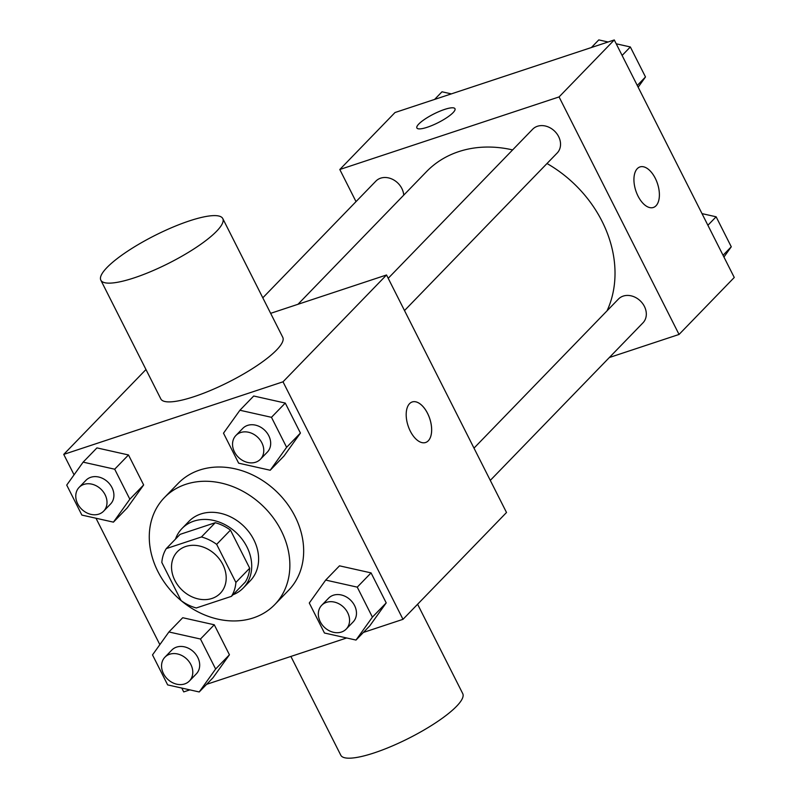<?xml version="1.0" encoding="UTF-8"?>
<svg xmlns="http://www.w3.org/2000/svg" width="798" height="798" viewBox="0 0 798 798"><rect width="100%" height="100%" fill="white"/><g stroke="black" fill="none" stroke-linecap="round" stroke-linejoin="round"><path stroke-width="1.2" d="M185.734 546.49A29.885 24.329 44.1 0 1 219.739 559.508A29.885 24.329 44.1 0 1 220.328 593.273A29.885 24.329 44.1 0 1 181.934 589.941A29.885 24.329 44.1 0 1 177.395 551.677A29.885 24.329 44.1 0 1 185.734 546.49M161.834 562.5L181.076 600.585A40.578 33.037 44.1 0 0 196.278 607.976L231.44 596.345A40.578 33.037 44.1 0 0 235.889 582.44L216.657 544.356A40.578 33.037 44.1 0 0 201.445 536.964L166.283 548.605A40.578 33.037 44.1 0 0 161.834 562.5M235.889 582.44L249.694 568.196L230.452 530.111L216.657 544.356M201.445 536.964L215.251 522.72L180.089 534.361L166.283 548.605M215.251 522.72A40.578 33.037 44.1 0 1 230.452 530.111M249.694 568.196A40.578 33.037 44.1 0 1 245.245 582.101L231.44 596.345M232.946 594.789A42.693 34.763 -135.9 0 0 243.33 587.936A42.693 34.763 -135.9 0 0 246.921 546.889A42.693 34.763 -135.9 0 0 182.004 528.515A42.693 34.763 -135.9 0 0 175.48 539.109M182.004 528.515L188.907 521.393A42.693 34.763 44.1 0 1 200.817 513.992A42.693 34.763 44.1 0 1 253.824 539.767A42.693 34.763 44.1 0 1 250.233 580.814L243.33 587.936M185.824 484.306A76.857 62.563 44.1 0 1 273.255 517.762A76.857 62.563 44.1 0 1 274.761 604.585A76.857 62.563 44.1 0 1 176.029 596.036A76.857 62.563 44.1 0 1 164.378 497.623A76.857 62.563 44.1 0 1 185.824 484.306M164.378 497.623L178.173 483.379A76.857 62.563 44.1 0 1 199.62 470.062A76.857 62.563 44.1 0 1 287.061 503.518A76.857 62.563 44.1 0 1 288.557 590.34L274.761 604.585M355.998 640.066L369.803 625.822L386.212 602.889L371.06 572.894L339.499 565.832L325.694 580.076L309.285 603.009L324.447 633.014L355.998 640.066L372.407 617.133L357.255 587.138L325.694 580.076M199.221 691.966L213.026 677.721L229.435 654.779L214.273 624.784L182.722 617.722L168.917 631.966L152.508 654.909L167.66 684.903L199.221 691.966L215.63 669.023L200.478 639.028L168.917 631.966M181.774 688.066L183.72 691.906L189.874 689.871M206.612 684.335L346.661 637.981M363.399 632.435L402.99 619.328L283.011 381.813L63.74 454.391L74.064 474.82M95.989 518.231L159.849 644.644M270.213 470.241L284.018 455.997L300.427 433.065L285.275 403.07L253.714 396.007L239.909 410.252L223.5 433.184L238.652 463.179L270.213 470.241L286.622 447.309L271.47 417.314L239.909 410.252M113.436 522.141L127.241 507.897L143.65 484.955L128.488 454.96L96.937 447.897L83.132 462.142L66.723 485.084L81.875 515.079L113.436 522.141L129.845 499.199L114.693 469.204L83.132 462.142M402.99 619.328L506.511 512.496L386.531 274.981L283.011 381.813M409.544 403.678A21.346 11.411 -108.3 0 1 412.207 401.963A21.346 11.411 -108.3 0 1 429.753 418.641A21.346 11.411 -108.3 0 1 425.623 442.501A21.346 11.411 -108.3 0 1 409.105 428.536A21.346 11.411 -108.3 0 1 409.544 403.678M386.531 274.981L270.652 313.335M145.974 369.534L63.74 454.391M222.782 218.572L282.771 337.335A68.309 15.531 153.2 0 1 228.797 381.993A68.309 15.531 153.2 0 1 160.827 398.93L100.837 280.178A68.309 15.531 153.2 0 1 126.683 251.809A68.309 15.531 153.2 0 1 189.415 220.886A68.309 15.531 153.2 0 1 222.782 218.572A68.309 15.531 153.2 0 1 168.807 263.23A68.309 15.531 153.2 0 1 100.837 280.178M290.891 656.435L340.796 755.217A68.309 15.531 -26.8 0 0 374.162 752.903A68.309 15.531 -26.8 0 0 436.895 721.981A68.309 15.531 -26.8 0 0 462.74 693.612L417.603 604.256M412.207 401.963A21.346 11.411 -108.3 0 1 429.733 418.651A21.346 11.411 -108.3 0 1 425.623 442.501M297.963 304.297L426.511 171.64A115.451 93.994 44.1 0 1 458.73 151.63A115.451 93.994 44.1 0 1 512.615 149.914M546.999 163.52A115.451 93.994 44.1 0 1 607.049 310.811M403.728 195.151A17.077 13.905 -135.9 0 0 392.766 179.43A17.077 13.905 -135.9 0 0 375.878 181.126L262.811 297.814M473.992 448.127L618.44 299.06A17.077 13.905 44.1 0 1 623.208 296.098A17.077 13.905 44.1 0 1 642.629 303.539A17.077 13.905 44.1 0 1 642.969 322.831L490.291 480.386M388.207 278.303L532.655 129.236A17.077 13.905 44.1 0 1 537.423 126.274A17.077 13.905 44.1 0 1 556.844 133.705A17.077 13.905 44.1 0 1 557.184 153.007L404.506 310.562M609.353 357.514L679.048 334.452L559.069 96.927L339.798 169.505L356.018 201.625M559.069 96.927L614.28 39.95L734.26 277.475L679.048 334.452M637.293 168.647A21.346 11.411 -108.3 0 1 639.956 166.932A21.346 11.411 -108.3 0 1 657.492 183.62A21.346 11.411 -108.3 0 1 653.372 207.47A21.346 11.411 -108.3 0 1 636.844 193.505A21.346 11.411 -108.3 0 1 637.293 168.647M614.28 39.95L395.01 112.528L339.798 169.505M416.875 127.969A21.346 4.848 153.2 0 1 424.965 119.102A21.346 4.848 153.2 0 1 444.556 109.446A21.346 4.848 153.2 0 1 454.98 108.718A21.346 4.848 153.2 0 1 438.112 122.673A21.346 4.848 153.2 0 1 416.865 127.969A21.346 4.848 153.2 0 1 424.945 119.102A21.346 4.848 153.2 0 1 444.546 109.436A21.346 4.848 153.2 0 1 454.98 108.718M639.946 166.932A21.346 11.411 -108.3 0 1 657.482 183.62A21.346 11.411 -108.3 0 1 653.363 207.47M451.339 93.885L442.002 91.79L434.601 99.421M638.151 87.221L645.492 76.957L630.34 46.962L616.226 43.8M608.126 41.995L598.779 39.9L591.388 47.531M645.492 76.957L637.263 85.456M630.34 46.962L622.111 55.451M723.936 257.046L731.277 246.782L716.125 216.787L702.011 213.625M731.277 246.782L723.048 255.28M716.125 216.787L707.896 225.275M79.122 487.379L86.014 480.256A17.077 13.905 44.1 0 1 90.782 477.294A17.077 13.905 44.1 0 1 110.214 484.725A17.077 13.905 44.1 0 1 110.553 504.027L103.65 511.149A17.077 13.905 44.1 0 1 81.705 509.244A17.077 13.905 44.1 0 1 79.122 487.379A17.077 13.905 44.1 0 1 83.88 484.416A17.077 13.905 44.1 0 1 103.311 491.847A17.077 13.905 44.1 0 1 103.65 511.149M127.241 507.897L143.65 484.955L129.845 499.199M143.65 484.955L128.488 454.96L114.693 469.204M128.488 454.96L96.937 447.897M164.907 657.203L171.799 650.081A17.077 13.905 44.1 0 1 176.567 647.118A17.077 13.905 44.1 0 1 195.999 654.56A17.077 13.905 44.1 0 1 196.338 673.851L189.435 680.973A17.077 13.905 44.1 0 1 167.49 679.068A17.077 13.905 44.1 0 1 164.907 657.203A17.077 13.905 44.1 0 1 169.665 654.24A17.077 13.905 44.1 0 1 189.096 661.682A17.077 13.905 44.1 0 1 189.435 680.973M213.026 677.721L229.435 654.779L215.63 669.023M229.435 654.779L214.273 624.784L200.478 639.028M214.273 624.784L182.722 617.722M235.899 435.489L242.801 428.366A17.077 13.905 44.1 0 1 247.56 425.404A17.077 13.905 44.1 0 1 266.991 432.835A17.077 13.905 44.1 0 1 267.33 452.127L260.427 459.249A17.077 13.905 44.1 0 1 238.482 457.354A17.077 13.905 44.1 0 1 235.899 435.489A17.077 13.905 44.1 0 1 240.667 432.526A17.077 13.905 44.1 0 1 260.088 439.957A17.077 13.905 44.1 0 1 260.427 459.249M284.018 455.997L300.427 433.065L286.622 447.309M300.427 433.065L285.275 403.07L271.47 417.314M285.275 403.07L253.714 396.007M321.684 605.313L328.586 598.191A17.077 13.905 44.1 0 1 333.355 595.228A17.077 13.905 44.1 0 1 352.776 602.66A17.077 13.905 44.1 0 1 353.115 621.961L346.212 629.083A17.077 13.905 44.1 0 1 324.267 627.178A17.077 13.905 44.1 0 1 321.684 605.313A17.077 13.905 44.1 0 1 326.452 602.35A17.077 13.905 44.1 0 1 345.873 609.782A17.077 13.905 44.1 0 1 346.212 629.083M369.803 625.822L386.212 602.889L372.407 617.133M386.212 602.889L371.06 572.894L357.255 587.138M371.06 572.894L339.499 565.832"/></g></svg>
